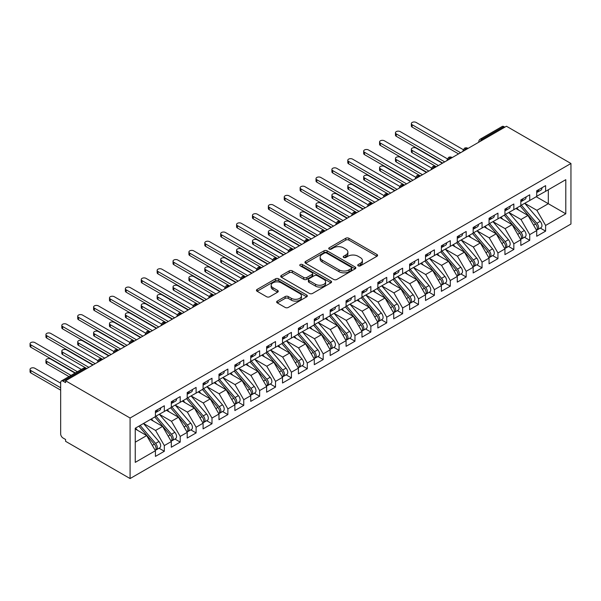 <?xml version="1.0" encoding="UTF-8"?>
<svg xmlns="http://www.w3.org/2000/svg" width="601" height="601" viewBox="0 0 601 601"><rect width="100%" height="100%" fill="white"/><g stroke="black" fill="none" stroke-linecap="round" stroke-linejoin="round"><path stroke-width="0.9" d="M358.188 265.83A1.54 0.894 0 0 0 360.375 265.83L376.94 256.266A2.209 1.27 0 0 0 377.586 255.365A2.209 1.27 0 0 0 376.94 254.463L348.873 238.259A2.209 1.27 0 0 0 345.755 238.259L329.183 247.822A1.54 0.894 0 0 0 328.732 248.453A1.54 0.894 0 0 0 329.183 249.084A1.54 0.894 0 0 0 331.369 249.084L333.51 247.845A7.054 4.072 0 0 1 343.494 247.845L345.83 249.197A7.054 4.072 0 0 1 347.896 252.082A7.054 4.072 0 0 1 345.83 254.959L343.689 256.199A1.54 0.894 0 0 0 343.231 256.83A1.54 0.894 0 0 0 343.689 257.461A1.54 0.894 0 0 0 345.868 257.461L348.017 256.221A7.054 4.072 0 0 1 357.993 256.221L360.33 257.574A7.054 4.072 0 0 1 362.403 260.451A7.054 4.072 0 0 1 360.33 263.336L358.188 264.575A1.54 0.894 0 0 0 357.738 265.199A1.54 0.894 0 0 0 358.188 265.83L358.188 264.575M277.294 301.101A2.209 1.27 0 0 0 276.648 302.002A2.209 1.27 0 0 0 277.294 302.904L285.167 307.449A2.209 1.27 0 0 0 288.285 307.449L306.69 296.826A2.209 1.27 0 0 0 307.336 295.925A2.209 1.27 0 0 0 306.69 295.023L278.616 278.819A2.209 1.27 0 0 0 275.498 278.819L257.1 289.442A2.209 1.27 0 0 0 256.454 290.343A2.209 1.27 0 0 0 257.1 291.245L266.611 296.736A2.209 1.27 0 0 0 269.729 296.736L277.609 292.191A2.209 1.27 0 0 0 278.255 291.29A2.209 1.27 0 0 0 277.609 290.388L272.892 287.661A5.897 3.403 0 0 1 271.164 285.257A5.897 3.403 0 0 1 274.8 282.109A5.897 3.403 0 0 1 281.23 282.846L299.711 293.513A5.897 3.403 0 0 1 301.439 295.925A5.897 3.403 0 0 1 297.795 299.073A5.897 3.403 0 0 1 291.365 298.336L288.285 296.556A2.209 1.27 0 0 0 285.167 296.556L277.294 301.101L277.294 302.904M506.448 126.248L570.95 163.487L130.086 418.018L65.584 380.779L506.448 126.248M333.668 279.45A2.209 1.27 0 0 0 336.785 279.45L355.183 268.827A2.209 1.27 0 0 0 355.83 267.926A2.209 1.27 0 0 0 355.183 267.024L327.117 250.82A2.209 1.27 0 0 0 323.999 250.82L305.601 261.443A2.209 1.27 0 0 0 304.955 262.344A2.209 1.27 0 0 0 305.601 263.246L333.668 279.45M300.838 266.168A1.54 0.894 0 0 1 302.401 266.386L302.401 264.553L330.941 281.028A2.209 1.27 0 0 1 331.587 281.922A2.209 1.27 0 0 1 330.941 282.823L312.535 293.446A2.209 1.27 0 0 1 309.417 293.446L281.351 277.241L281.351 275.446A2.209 1.27 0 0 0 280.705 276.34A2.209 1.27 0 0 0 281.351 277.241M281.351 275.446L289.224 270.893A2.209 1.27 0 0 1 292.341 270.893L303.723 277.467A2.209 1.27 0 0 0 306.848 277.467L312.069 274.454A2.209 1.27 0 0 0 312.715 273.553A2.209 1.27 0 0 0 312.069 272.651L300.215 265.807A1.54 0.894 0 0 1 299.764 265.176A1.54 0.894 0 0 1 300.718 264.357A1.54 0.894 0 0 1 302.401 264.553M65.584 380.779L65.584 382.612L63.045 381.147A3.373 1.946 -120 0 0 61.362 380.981A3.373 1.946 -120 0 0 60.663 382.521L60.663 433.884A3.373 1.946 -120 0 0 63.045 438.016L65.584 439.481L65.584 441.314L130.086 478.554L130.086 418.018M130.086 478.554L570.95 224.03L570.95 163.487M536.235 196.737L565.789 213.798L565.789 179.676L545.61 191.328L545.61 185.641L536.716 190.78L536.716 196.467L529.721 200.501L529.721 194.814L520.827 199.945L520.827 205.632L513.84 209.674L513.84 203.987L504.938 209.118L504.938 214.805L497.951 218.847L497.951 213.16L489.056 218.291L489.056 223.978L482.062 228.019L482.062 222.332L473.167 227.463L473.167 233.15L466.173 237.185L466.173 231.498L457.278 236.636L457.278 242.323L450.292 246.357L450.292 240.67L441.389 245.809L441.389 251.496L434.403 255.53L434.403 249.843L425.508 254.982L425.508 260.669L418.514 264.703L418.514 259.016L409.619 264.155L409.619 269.841L402.625 273.876L402.625 268.189L393.73 273.327L393.73 279.014L386.743 283.048L386.743 277.361L377.841 282.5L377.841 288.187L370.855 292.221L370.855 286.534L361.96 291.673L361.96 297.36L354.966 301.394L354.966 295.707L346.071 300.846L346.071 306.533L339.077 310.567L339.077 304.88L330.182 310.018L330.182 315.705L323.195 319.74L323.195 314.053L314.293 319.191L314.293 324.878L307.306 328.912L307.306 323.225L298.412 328.364L298.412 334.051L291.417 338.085L291.417 332.398L282.523 337.529L282.523 343.216L275.528 347.258L275.528 341.571L266.634 346.702L266.634 352.389L259.647 356.431L259.647 350.744L250.745 355.875L250.745 361.562L243.758 365.603L243.758 359.916L234.863 365.047L234.863 370.734L227.869 374.769L227.869 369.082L218.974 374.22L218.974 379.907L211.988 383.941L211.988 378.254L203.085 383.393L203.085 389.08L196.099 393.114L196.099 387.427L187.204 392.566L187.204 398.253L180.21 402.287L180.21 396.6L171.315 401.738L171.315 407.425L164.321 411.46L164.321 405.773L155.426 410.911L155.426 416.598L135.248 428.243L135.248 462.364L155.426 450.72L146.689 435.582L135.248 428.979M565.789 213.798L545.61 225.45L536.873 210.312L524.801 203.341M540.329 228.087L545.61 231.137L545.61 225.45M545.61 231.137L536.716 236.268L536.716 230.581L529.721 234.623L520.984 219.485L508.912 212.514L524.335 230.529L520.999 232.452A4.492 2.592 60 0 1 522.735 236.726A4.492 2.592 60 0 1 521.803 238.785A4.492 2.592 60 0 1 521.075 238.988M524.44 237.26L529.721 240.31L529.721 234.623M529.721 240.31L520.827 245.441L520.827 239.754L513.84 243.796L505.095 228.658L493.023 221.686L508.446 239.701L505.11 241.625A4.492 2.592 60 0 1 506.846 245.899A4.492 2.592 60 0 1 505.914 247.958A4.492 2.592 60 0 1 505.186 248.16M508.559 246.433L513.84 249.483L513.84 243.796M513.84 249.483L504.938 254.614L504.938 248.927L497.951 252.968L489.214 237.831L477.134 230.859L492.557 248.874L489.222 250.797A4.492 2.592 60 0 1 490.957 255.072A4.492 2.592 60 0 1 490.025 257.13A4.492 2.592 60 0 1 489.304 257.333M492.67 255.605L497.951 258.655L497.951 252.968M497.951 258.655L489.056 263.786L489.056 258.099L482.062 262.134L473.325 247.003L461.252 240.032M476.781 264.778L482.062 267.821L482.062 262.134M482.062 267.821L473.167 272.959L473.167 267.272L466.173 271.306L457.436 256.176L445.364 249.205M460.892 273.951L466.173 276.993L466.173 271.306M466.173 276.993L457.278 282.132L457.278 276.445L450.292 280.479L441.547 265.349L429.475 258.377M445.01 283.124L450.292 286.166L450.292 280.479M450.292 286.166L441.389 291.305L441.389 285.618L434.403 289.652L425.666 274.522L413.586 267.55M429.122 292.289L434.403 295.339L434.403 289.652M434.403 295.339L425.508 300.477L425.508 294.79L418.514 298.825L409.777 283.695L397.704 276.723M413.233 301.462L418.514 304.512L418.514 298.825M418.514 304.512L409.619 309.65L409.619 303.963L402.625 307.997L393.888 292.867L381.815 285.896M397.344 310.634L402.625 313.684L402.625 307.997M402.625 313.684L393.73 318.823L393.73 313.136L386.743 317.17L378.006 302.04L365.926 295.068M381.462 319.807L386.743 322.857L386.743 317.17M386.743 322.857L377.841 327.996L377.841 322.309L370.855 326.343L362.118 311.205L350.045 304.241M365.573 328.98L370.855 332.03L370.855 326.343M370.855 332.03L361.96 337.169L361.96 331.482L354.966 335.516L346.229 320.378L334.156 313.406M349.684 338.153L354.966 341.203L354.966 335.516M354.966 341.203L346.071 346.341L346.071 340.654L339.077 344.689L330.34 329.551L318.267 322.579M333.803 347.325L339.077 350.375L339.077 344.689M339.077 350.375L330.182 355.514L330.182 349.827L323.195 353.861L314.458 338.724L302.378 331.752L317.801 349.767L314.466 351.698A4.492 2.592 60 0 1 316.201 355.965A4.492 2.592 60 0 1 315.27 358.023A4.492 2.592 60 0 1 314.548 358.234M317.914 356.498L323.195 359.548L323.195 353.861M323.195 359.548L314.293 364.687L314.293 359L307.306 363.034L298.569 347.896L286.497 340.925M302.025 365.671L307.306 368.721L307.306 363.034M307.306 368.721L298.412 373.852L298.412 368.165L291.417 372.207L282.68 357.069L270.608 350.098M286.136 374.844L291.417 377.894L291.417 372.207M291.417 377.894L282.523 383.025L282.523 377.338L275.528 381.38L266.791 366.242L254.719 359.27L270.142 377.285L266.806 379.208A4.492 2.592 60 0 1 268.542 383.483A4.492 2.592 60 0 1 267.61 385.542A4.492 2.592 60 0 1 266.882 385.744M270.255 384.016L275.528 387.067L275.528 381.38M275.528 387.067L266.634 392.198L266.634 386.511L259.647 390.552L250.91 375.415L238.83 368.443L254.253 386.458L250.917 388.381A4.492 2.592 60 0 1 252.653 392.656A4.492 2.592 60 0 1 251.721 394.714A4.492 2.592 60 0 1 251 394.917M254.366 393.189L259.647 396.239L259.647 390.552M259.647 396.239L250.745 401.37L250.745 395.683L243.758 399.718L235.021 384.587L222.948 377.616L238.372 395.631L235.036 397.554A4.492 2.592 60 0 1 236.764 401.829A4.492 2.592 60 0 1 235.84 403.887A4.492 2.592 60 0 1 235.111 404.09M238.477 402.362L243.758 405.405L243.758 399.718M243.758 405.405L234.863 410.543L234.863 404.856L227.869 408.89L219.132 393.76L207.06 386.789L222.483 404.804L219.147 406.727A4.492 2.592 60 0 1 220.883 411.001A4.492 2.592 60 0 1 219.951 413.052A4.492 2.592 60 0 1 219.222 413.263M222.588 411.535L227.869 414.577L227.869 408.89M227.869 414.577L218.974 419.716L218.974 414.029L211.988 418.063L203.243 402.933L191.171 395.961M206.706 420.708L211.988 423.75L211.988 418.063M211.988 423.75L203.085 428.889L203.085 423.202L196.099 427.236L187.362 412.106L175.282 405.134L190.705 423.149L187.369 425.072A4.492 2.592 60 0 1 189.105 429.347A4.492 2.592 60 0 1 188.173 431.398A4.492 2.592 60 0 1 187.452 431.608M190.817 429.873L196.099 432.923L196.099 427.236M196.099 432.923L187.204 438.061L187.204 432.374L180.21 436.409L171.473 421.278L159.4 414.307M174.929 439.046L180.21 442.096L180.21 436.409M180.21 442.096L171.315 447.234L171.315 441.547L164.321 445.581L155.584 430.451L143.511 423.48M159.04 448.218L164.321 451.268L164.321 445.581M164.321 451.268L155.426 456.407L155.426 450.72M155.426 416.418L164.321 411.46M135.248 442.186L146.689 435.582M171.315 407.245L180.21 402.287M155.584 430.451L162.578 426.409L150.498 419.438M171.315 441.547L162.578 426.409M187.204 398.072L196.099 393.114M171.473 421.278L178.459 417.237L166.387 410.265M187.204 432.374L178.459 417.237M203.085 388.9L211.988 383.941M187.362 412.106L194.348 408.064L182.276 401.1M203.085 423.202L194.348 408.064M218.974 379.727L227.869 374.769M203.243 402.933L210.237 398.899L198.165 391.927M218.974 414.029L210.237 398.899M234.863 370.554L243.758 365.603M219.132 393.76L226.126 389.726L214.046 382.754M234.863 404.856L226.126 389.726M250.745 361.381L259.647 356.431M235.021 384.587L242.008 380.553L229.935 373.582M250.745 395.683L242.008 380.553M266.634 352.209L275.528 347.258M250.91 375.415L257.897 371.38L245.824 364.409M266.634 386.511L257.897 371.38M282.523 343.036L291.417 338.085M266.791 366.242L273.786 362.208L261.713 355.236M282.523 377.338L273.786 362.208M298.412 333.863L307.306 328.912M282.68 357.069L289.674 353.035L277.594 346.063M298.412 368.165L289.674 353.035M314.293 324.69L323.195 319.74M298.569 347.896L305.556 343.862L293.483 336.891M314.293 359L305.556 343.862M330.182 315.517L339.077 310.567M314.458 338.724L321.445 334.689L309.372 327.718M330.182 349.827L321.445 334.689M346.071 306.345L354.966 301.394M330.34 329.551L337.334 325.517L325.261 318.545M346.071 340.654L337.334 325.517M361.96 297.172L370.855 292.221M346.229 320.378L353.223 316.344L341.143 309.372M361.96 331.482L353.223 316.344M377.841 287.999L386.743 283.048M362.118 311.205L369.104 307.171L357.032 300.2M377.841 322.309L369.104 307.171M393.73 278.834L402.625 273.876M378.006 302.04L384.993 297.998L372.92 291.027M393.73 313.136L384.993 297.998M409.619 269.661L418.514 264.703M393.888 292.867L400.882 288.826L388.802 281.854M409.619 303.963L400.882 288.826M425.508 260.488L434.403 255.53M409.777 283.695L416.763 279.653L404.691 272.681M425.508 294.79L416.763 279.653M441.389 251.316L450.292 246.357M425.666 274.522L432.652 270.48L420.58 263.516M441.389 285.618L432.652 270.48M457.278 242.143L466.173 237.185M441.547 265.349L448.541 261.315L436.469 254.343M457.278 276.445L448.541 261.315M473.167 232.97L482.062 228.019M457.436 256.176L464.43 252.142L452.35 245.17M473.167 267.272L464.43 252.142M489.056 223.797L497.951 218.847M473.325 247.003L480.312 242.969L468.239 235.998M489.056 258.099L480.312 242.969M504.938 214.625L513.84 209.674M489.214 237.831L496.201 233.797L484.128 226.825M504.938 248.927L496.201 233.797M520.827 205.452L529.721 200.501M505.095 228.658L512.09 224.624L500.017 217.652M520.827 239.754L512.09 224.624M504.863 127.164L503.908 126.616L482.1 139.207L483.054 139.755M480.199 141.408A3.373 1.946 120 0 1 482.1 139.207A3.373 1.946 60 0 0 480.417 139.041L502.226 126.45A3.373 1.946 60 0 1 503.908 126.616M536.716 196.279L545.61 191.328M536.873 210.312L548.307 203.709L548.307 189.766L565.789 179.676M520.984 219.485L527.978 215.451L515.898 208.479M536.716 230.581L527.978 215.451M467.09 148.973L466.136 148.424A3.373 1.946 -120 0 0 464.453 148.259A3.373 1.946 -120 0 0 464.408 148.282L462.845 151.129A3.373 1.946 0 0 0 462.875 151.407M451.201 158.146L450.247 157.597A3.373 1.946 -120 0 0 448.564 157.432A3.373 1.946 -120 0 0 448.526 157.454L446.956 160.302A3.373 1.946 0 0 0 446.994 160.58M435.312 167.318L434.365 166.77A3.373 1.946 -120 0 0 432.675 166.605A3.373 1.946 -120 0 0 432.637 166.627L431.067 169.474A3.373 1.946 0 0 0 431.105 169.752M419.43 176.491L418.476 175.943A3.373 1.946 -120 0 0 416.793 175.77A3.373 1.946 -120 0 0 416.748 175.8L415.186 178.647A3.373 1.946 0 0 0 415.216 178.925M403.541 185.664L402.587 185.116A3.373 1.946 -120 0 0 400.905 184.943A3.373 1.946 -120 0 0 400.867 184.973L399.297 187.82A3.373 1.946 0 0 0 399.327 188.09M387.653 194.837L386.698 194.288A3.373 1.946 -120 0 0 385.016 194.115A3.373 1.946 -120 0 0 384.978 194.138L383.408 196.993A3.373 1.946 0 0 0 383.446 197.263M371.764 204.009L370.817 203.454A3.373 1.946 -120 0 0 369.127 203.288A3.373 1.946 -120 0 0 369.089 203.311L367.519 206.166A3.373 1.946 0 0 0 367.557 206.436M355.882 213.182L354.928 212.626A3.373 1.946 -120 0 0 353.245 212.461A3.373 1.946 -120 0 0 353.2 212.484L351.638 215.331A3.373 1.946 0 0 0 351.668 215.609M339.993 222.355L339.039 221.799A3.373 1.946 -120 0 0 337.356 221.634A3.373 1.946 -120 0 0 337.319 221.656L335.749 224.504A3.373 1.946 0 0 0 335.779 224.782M324.104 231.528L323.15 230.972A3.373 1.946 -120 0 0 321.467 230.807A3.373 1.946 -120 0 0 321.43 230.829L319.86 233.676A3.373 1.946 0 0 0 319.897 233.954M308.223 240.693L307.269 240.145A3.373 1.946 -120 0 0 305.578 239.979A3.373 1.946 -120 0 0 305.541 240.002L303.971 242.849A3.373 1.946 0 0 0 304.008 243.127M292.334 249.866L291.38 249.317A3.373 1.946 -120 0 0 289.697 249.152A3.373 1.946 -120 0 0 289.652 249.175L288.089 252.022A3.373 1.946 0 0 0 288.119 252.3L288.089 252.022M276.445 259.039L275.491 258.49A3.373 1.946 -120 0 0 273.808 258.325A3.373 1.946 -120 0 0 273.771 258.347L272.2 261.195A3.373 1.946 0 0 0 272.238 261.473M260.556 268.211L259.602 267.663A3.373 1.946 -120 0 0 257.919 267.498A3.373 1.946 -120 0 0 257.882 267.52L256.311 270.367A3.373 1.946 0 0 0 256.349 270.645M244.675 277.384L243.721 276.836A3.373 1.946 -120 0 0 242.03 276.67A3.373 1.946 -120 0 0 241.993 276.693L240.423 279.54A3.373 1.946 0 0 0 240.46 279.818M228.786 286.557L227.832 286.008A3.373 1.946 -120 0 0 226.149 285.843A3.373 1.946 -120 0 0 226.104 285.866L224.541 288.713A3.373 1.946 0 0 0 224.571 288.991M212.897 295.73L211.943 295.181A3.373 1.946 -120 0 0 210.26 295.016A3.373 1.946 -120 0 0 210.222 295.038L208.652 297.886A3.373 1.946 0 0 0 208.69 298.164M197.008 304.902L196.054 304.354A3.373 1.946 -120 0 0 194.371 304.189A3.373 1.946 -120 0 0 194.333 304.211L192.763 307.058A3.373 1.946 0 0 0 192.801 307.336M181.126 314.075L180.172 313.527A3.373 1.946 -120 0 0 178.482 313.354A3.373 1.946 -120 0 0 178.444 313.384L176.882 316.231A3.373 1.946 0 0 0 176.912 316.509M165.237 323.248L164.283 322.699A3.373 1.946 -120 0 0 162.601 322.527A3.373 1.946 -120 0 0 162.555 322.557L160.993 325.404A3.373 1.946 0 0 0 161.023 325.674M149.349 332.421L148.394 331.872A3.373 1.946 -120 0 0 146.712 331.699A3.373 1.946 -120 0 0 146.674 331.722L145.104 334.577A3.373 1.946 0 0 0 145.141 334.847M133.46 341.593L132.513 341.037A3.373 1.946 -120 0 0 130.823 340.872A3.373 1.946 -120 0 0 130.785 340.895L129.215 343.749A3.373 1.946 0 0 0 129.253 344.02M117.578 350.766L116.624 350.21A3.373 1.946 -120 0 0 114.934 350.045A3.373 1.946 -120 0 0 114.896 350.067L113.334 352.915A3.373 1.946 0 0 0 113.364 353.193M101.689 359.939L100.735 359.383A3.373 1.946 -120 0 0 99.052 359.218A3.373 1.946 -120 0 0 99.015 359.24L97.445 362.087A3.373 1.946 0 0 0 97.475 362.365M358.805 266.048L360.33 265.169A7.054 4.072 0 0 0 362.403 262.284L362.403 260.451M347.896 252.082L347.896 253.915A7.054 4.072 0 0 1 345.83 256.792L344.305 257.679M376.91 256.281L348.873 240.092A2.209 1.27 0 0 0 345.755 240.092L329.799 249.302M355.161 268.842L327.117 252.653A2.209 1.27 0 0 0 323.999 252.653L305.624 263.261M351.292 268.557A1.54 0.894 0 0 0 351.743 267.926A1.54 0.894 0 0 0 351.292 267.295L326.651 253.074A1.54 0.894 0 0 0 324.465 253.074L322.204 254.373A7.054 4.072 0 0 0 320.138 257.258A7.054 4.072 0 0 0 322.204 260.135L339.047 269.864A7.054 4.072 0 0 0 349.031 269.864L351.292 268.557L351.292 270.39A1.54 0.894 0 0 0 351.743 269.759L351.743 267.926M320.138 257.258L320.138 259.091A7.054 4.072 0 0 0 322.204 261.968L322.204 260.135M351.292 270.39L349.031 271.697A7.054 4.072 0 0 1 339.047 271.697L322.204 261.968M281.381 277.264L289.224 272.734L289.224 270.893M312.715 273.553L312.715 275.386A2.209 1.27 0 0 1 312.069 276.287L306.848 279.3A2.209 1.27 0 0 1 303.723 279.3L292.341 272.734A2.209 1.27 0 0 0 289.224 272.734M302.401 266.386L330.911 282.846M315.54 284.288A5.897 3.403 0 0 0 321.971 285.024A5.897 3.403 0 0 0 325.607 281.877A5.897 3.403 0 0 0 323.879 279.473L317.373 275.716A2.209 1.27 0 0 0 314.255 275.716L309.027 278.729A2.209 1.27 0 0 0 308.381 279.63A2.209 1.27 0 0 0 309.027 280.532L315.54 284.288L315.54 286.121A5.897 3.403 0 0 0 321.971 286.865A5.897 3.403 0 0 0 325.607 283.717L325.607 281.877M308.381 279.63L308.381 281.463A2.209 1.27 0 0 0 309.027 282.365L309.027 280.532M315.54 286.121L309.027 282.365M301.439 295.925L301.439 297.758A5.897 3.403 0 0 1 297.795 300.906A5.897 3.403 0 0 1 291.365 300.169L288.285 298.389A2.209 1.27 0 0 0 285.167 298.389L277.324 302.919M271.164 285.257L271.164 287.09A5.897 3.403 0 0 0 272.892 289.502L272.892 287.661M277.579 292.206L272.892 289.502M306.66 296.841L278.616 280.652A2.209 1.27 0 0 0 275.498 280.652L257.13 291.26L257.1 289.442M521.443 205.279L536.888 223.287A4.492 2.592 60 0 1 538.624 227.554A4.492 2.592 60 0 1 537.692 229.612L541.028 227.681A4.492 2.592 -120 0 0 541.959 225.63A4.492 2.592 -120 0 0 540.224 221.356L524.778 203.356M537.692 229.612A4.492 2.592 60 0 1 536.963 229.822M520.173 206.015L535.611 224.015A4.492 2.592 60 0 1 537.347 228.29A4.492 2.592 60 0 1 536.535 230.273M412.158 150.415L412.158 152.804A2.81 1.623 180 0 1 411.339 151.655L411.339 149.273A2.81 1.623 0 0 0 412.158 150.415L438.369 165.553M442.344 163.262L416.132 148.124A2.81 1.623 0 0 0 413.067 147.771A2.81 1.623 0 0 0 411.339 149.273M518.663 210.072L516.837 207.938M412.158 152.804L436.311 166.747M536.716 192.523A4.492 2.592 -120 0 0 537.347 190.69A4.492 2.592 -120 0 0 537.339 190.412M536.963 192.222A4.492 2.592 -120 0 0 537.692 192.012A4.492 2.592 -120 0 0 538.624 189.954A4.492 2.592 -120 0 0 538.609 189.683M541.944 187.752A4.492 2.592 60 0 1 541.959 188.03A4.492 2.592 60 0 1 541.028 190.089L537.692 192.012M463.198 149.619L416.132 122.446A2.81 1.623 -0 0 0 413.067 122.093A2.81 1.623 -0 0 0 411.339 123.588A2.81 1.623 -0 0 0 412.158 124.738L412.158 127.119A2.81 1.623 180 0 1 411.339 125.977L411.339 123.588M458.548 153.901L412.158 127.119M460.614 152.714L412.158 124.738M521.803 238.785L525.139 236.854A4.492 2.592 -120 0 0 526.07 234.803A4.492 2.592 -120 0 0 524.335 230.529M504.284 215.188L519.73 233.188A4.492 2.592 60 0 1 521.465 237.463A4.492 2.592 60 0 1 520.646 239.446M396.269 159.588L396.269 161.977A2.81 1.623 180 0 1 395.45 160.828L395.45 158.446A2.81 1.623 0 0 0 396.269 159.588L422.488 174.726M426.455 172.434L400.243 157.297A2.81 1.623 0 0 0 397.186 156.944A2.81 1.623 0 0 0 395.45 158.446M502.782 219.245L500.949 217.111M396.269 161.977L420.422 175.92M505.554 214.452L520.999 232.452M505.914 247.958L509.25 246.027A4.492 2.592 -120 0 0 510.181 243.968A4.492 2.592 -120 0 0 508.446 239.701M488.395 224.361L503.841 242.361A4.492 2.592 60 0 1 505.576 246.635A4.492 2.592 60 0 1 504.757 248.619M380.388 168.761L380.388 171.15A2.81 1.623 180 0 1 379.562 170L379.562 167.619A2.81 1.623 0 0 0 380.388 168.761L406.599 183.898M410.573 181.607L384.355 166.469A2.81 1.623 0 0 0 381.297 166.116A2.81 1.623 0 0 0 379.562 167.619M486.893 228.418L485.06 226.284M380.388 171.15L404.533 185.093M489.665 223.625L505.11 241.625M490.025 257.13L493.368 255.2A4.492 2.592 -120 0 0 494.292 253.141A4.492 2.592 -120 0 0 492.557 248.874M472.506 233.534L487.952 251.534A4.492 2.592 60 0 1 489.687 255.801A4.492 2.592 60 0 1 488.868 257.791M364.499 177.934L364.499 180.323A2.81 1.623 180 0 1 363.673 179.173L363.673 176.792A2.81 1.623 0 0 0 364.499 177.934L390.71 193.071M394.684 190.78L368.473 175.642A2.81 1.623 0 0 0 365.408 175.289A2.81 1.623 0 0 0 363.673 176.792M471.004 237.59L469.171 235.457M364.499 180.323L388.389 194.115A3.373 1.946 120 0 0 386.698 194.288A3.373 1.946 120 0 0 384.873 196.444M473.783 232.797L489.222 250.797M457.894 241.97L473.34 259.97A4.492 2.592 60 0 1 475.075 264.245A4.492 2.592 60 0 1 474.144 266.303L477.479 264.372A4.492 2.592 -120 0 0 478.411 262.314A4.492 2.592 -120 0 0 476.676 258.047L461.23 240.047M474.144 266.303A4.492 2.592 60 0 1 473.415 266.506M456.625 242.706L472.063 260.706A4.492 2.592 60 0 1 473.798 264.973A4.492 2.592 60 0 1 472.987 266.964M348.61 187.106L348.61 189.495A2.81 1.623 180 0 1 347.791 188.346L347.791 185.964A2.81 1.623 0 0 0 348.61 187.106L374.821 202.244M378.795 199.945L352.584 184.815A2.81 1.623 0 0 0 349.527 184.462A2.81 1.623 0 0 0 347.791 185.964M455.115 246.763L453.289 244.63M348.61 189.495L372.5 203.288A3.373 1.946 120 0 0 370.817 203.454A3.373 1.946 120 0 0 368.984 205.61M520.827 201.696A4.492 2.592 -120 0 0 521.465 199.863A4.492 2.592 -120 0 0 521.45 199.585M521.075 201.395A4.492 2.592 -120 0 0 521.803 201.185A4.492 2.592 -120 0 0 522.735 199.126A4.492 2.592 -120 0 0 522.727 198.856M526.063 196.925A4.492 2.592 60 0 1 526.07 197.203A4.492 2.592 60 0 1 525.139 199.262L521.803 201.185M447.317 158.792L400.243 131.619A2.81 1.623 -0 0 0 397.186 131.266A2.81 1.623 -0 0 0 395.45 132.761A2.81 1.623 -0 0 0 396.269 133.91L396.269 136.292A2.81 1.623 180 0 1 395.45 135.15L395.45 132.761M442.659 163.074L396.269 136.292M444.725 161.887L396.269 133.91M504.938 210.868A4.492 2.592 -120 0 0 505.576 209.035A4.492 2.592 -120 0 0 505.569 208.757M505.186 210.568A4.492 2.592 -120 0 0 505.914 210.358A4.492 2.592 -120 0 0 506.846 208.299A4.492 2.592 -120 0 0 506.838 208.029M510.174 206.098A4.492 2.592 60 0 1 510.181 206.376A4.492 2.592 60 0 1 509.25 208.427L505.914 210.358M431.428 167.964L384.355 140.784A2.81 1.623 -0 0 0 381.297 140.439A2.81 1.623 -0 0 0 379.562 141.934A2.81 1.623 -0 0 0 380.388 143.083L380.388 145.465A2.81 1.623 180 0 1 379.562 144.323L379.562 141.934M426.778 172.247L380.388 145.465M428.844 171.06L380.388 143.083M489.056 220.041A4.492 2.592 -120 0 0 489.687 218.208A4.492 2.592 -120 0 0 489.68 217.93M489.304 219.733A4.492 2.592 -120 0 0 490.025 219.53A4.492 2.592 -120 0 0 490.957 217.472A4.492 2.592 -120 0 0 490.949 217.194M494.285 215.271A4.492 2.592 60 0 1 494.292 215.549A4.492 2.592 60 0 1 493.368 217.6L490.025 219.53M415.539 177.137L368.473 149.957A2.81 1.623 -0 0 0 365.408 149.611A2.81 1.623 -0 0 0 363.673 151.106A2.81 1.623 -0 0 0 364.499 152.256L364.499 154.637A2.81 1.623 180 0 1 363.673 153.488L363.673 151.106M410.889 181.419L364.499 154.637M412.955 180.225L364.499 152.256M473.167 229.214A4.492 2.592 -120 0 0 473.798 227.381A4.492 2.592 -120 0 0 473.791 227.103M473.415 228.906A4.492 2.592 -120 0 0 474.144 228.703A4.492 2.592 -120 0 0 475.075 226.645A4.492 2.592 -120 0 0 475.06 226.367M478.404 224.443A4.492 2.592 60 0 1 478.411 224.721A4.492 2.592 60 0 1 477.479 226.772L474.144 228.703M399.65 186.31L352.584 159.13A2.81 1.623 -0 0 0 349.527 158.784A2.81 1.623 -0 0 0 347.791 160.279A2.81 1.623 -0 0 0 348.61 161.429L348.61 163.81A2.81 1.623 180 0 1 347.791 162.661L347.791 160.279M395 190.592L348.61 163.81M397.066 189.398L348.61 161.429M442.005 251.143L457.451 269.143A4.492 2.592 60 0 1 459.187 273.417A4.492 2.592 60 0 1 458.255 275.476L461.591 273.545A4.492 2.592 -120 0 0 462.522 271.487A4.492 2.592 -120 0 0 460.787 267.22L445.341 249.212M458.255 275.476A4.492 2.592 60 0 1 457.526 275.679M440.736 251.879L456.182 269.879A4.492 2.592 60 0 1 457.917 274.146A4.492 2.592 60 0 1 457.098 276.129M332.729 196.279L332.729 198.668A2.81 1.623 180 0 1 331.902 197.519L331.902 195.137A2.81 1.623 0 0 0 332.729 196.279L358.94 211.417M362.906 209.118L336.695 193.988A2.81 1.623 0 0 0 333.638 193.635A2.81 1.623 0 0 0 331.902 195.137M439.233 255.936L437.4 253.802M332.729 198.668L356.611 212.461A3.373 1.946 120 0 0 354.928 212.626A3.373 1.946 120 0 0 353.103 214.782M457.278 238.387A4.492 2.592 -120 0 0 457.917 236.554A4.492 2.592 -120 0 0 457.909 236.276M457.526 238.079A4.492 2.592 -120 0 0 458.255 237.876A4.492 2.592 -120 0 0 459.187 235.817A4.492 2.592 -120 0 0 459.179 235.539M462.515 233.616A4.492 2.592 60 0 1 462.522 233.887A4.492 2.592 60 0 1 461.591 235.945L458.255 237.876M383.769 195.483L336.695 168.303A2.81 1.623 -0 0 0 333.638 167.949A2.81 1.623 -0 0 0 331.902 169.452A2.81 1.623 -0 0 0 332.729 170.594L332.729 172.983A2.81 1.623 180 0 1 331.902 171.833L331.902 169.452M379.118 199.765L332.729 172.983M381.177 198.57L332.729 170.594M426.117 260.316L441.562 278.316A4.492 2.592 60 0 1 443.298 282.59A4.492 2.592 60 0 1 442.366 284.641L445.702 282.718A4.492 2.592 -120 0 0 446.633 280.659A4.492 2.592 -120 0 0 444.898 276.392L429.46 258.385M442.366 284.641A4.492 2.592 60 0 1 441.637 284.851M424.847 261.044L440.293 279.052A4.492 2.592 60 0 1 442.028 283.319A4.492 2.592 60 0 1 441.209 285.302M316.84 205.452L316.84 207.841A2.81 1.623 180 0 1 316.013 206.691L316.013 204.302A2.81 1.623 0 0 0 316.84 205.452L343.051 220.59M347.025 218.291L320.806 203.161A2.81 1.623 0 0 0 317.749 202.807A2.81 1.623 0 0 0 316.013 204.302M423.344 265.109L421.511 262.975M316.84 207.841L340.722 221.634A3.373 1.946 120 0 0 339.039 221.799A3.373 1.946 120 0 0 337.214 223.955M410.235 269.488L425.673 287.488A4.492 2.592 60 0 1 427.409 291.763A4.492 2.592 60 0 1 426.477 293.814L429.82 291.891A4.492 2.592 -120 0 0 430.744 289.832A4.492 2.592 -120 0 0 429.016 285.565L413.571 267.558M426.477 293.814A4.492 2.592 60 0 1 425.756 294.024M408.965 270.217L424.404 288.225A4.492 2.592 60 0 1 426.139 292.492A4.492 2.592 60 0 1 425.328 294.475M300.951 214.625L300.951 217.006A2.81 1.623 180 0 1 300.132 215.864L300.132 213.475A2.81 1.623 0 0 0 300.951 214.625L327.162 229.762M331.136 227.463L304.925 212.333A2.81 1.623 0 0 0 301.86 211.98A2.81 1.623 0 0 0 300.132 213.475M407.455 274.281L405.622 272.148M300.951 217.006L325.096 230.949M394.346 278.661L409.792 296.661A4.492 2.592 60 0 1 411.527 300.928A4.492 2.592 60 0 1 410.596 302.987L413.931 301.063A4.492 2.592 -120 0 0 414.863 299.005A4.492 2.592 -120 0 0 413.127 294.738L397.682 276.73M410.596 302.987A4.492 2.592 60 0 1 409.867 303.197M393.077 279.39L408.515 297.397A4.492 2.592 60 0 1 410.25 301.664A4.492 2.592 60 0 1 409.439 303.648M285.062 223.797L285.062 226.179A2.81 1.623 180 0 1 284.243 225.037L284.243 222.648A2.81 1.623 0 0 0 285.062 223.797L311.28 238.928M315.247 236.636L289.036 221.506A2.81 1.623 0 0 0 285.978 221.153A2.81 1.623 0 0 0 284.243 222.648M391.567 283.454L389.741 281.321M285.062 226.179L308.952 239.979A3.373 1.946 120 0 0 307.269 240.145A3.373 1.946 120 0 0 305.436 242.301M378.457 287.834L393.903 305.834A4.492 2.592 60 0 1 395.638 310.101A4.492 2.592 60 0 1 394.707 312.159L398.042 310.236A4.492 2.592 -120 0 0 398.974 308.178A4.492 2.592 -120 0 0 397.238 303.911L381.793 285.903M394.707 312.159A4.492 2.592 60 0 1 393.978 312.37M377.188 288.563L392.633 306.57A4.492 2.592 60 0 1 394.369 310.837A4.492 2.592 60 0 1 393.55 312.82M269.18 232.97L269.18 235.352A2.81 1.623 180 0 1 268.354 234.21L268.354 231.821A2.81 1.623 0 0 0 269.18 232.97L295.392 248.1M299.358 245.809L273.147 230.679A2.81 1.623 0 0 0 270.089 230.326A2.81 1.623 0 0 0 268.354 231.821M375.685 292.627L373.852 290.493M269.18 235.352L293.063 249.152A3.373 1.946 120 0 0 291.38 249.317A3.373 1.946 120 0 0 289.554 251.473M441.389 247.559A4.492 2.592 -120 0 0 442.028 245.719A4.492 2.592 -120 0 0 442.02 245.448M441.637 247.251A4.492 2.592 -120 0 0 442.366 247.049A4.492 2.592 -120 0 0 443.298 244.99A4.492 2.592 -120 0 0 443.29 244.712M446.626 242.789A4.492 2.592 60 0 1 446.633 243.059A4.492 2.592 60 0 1 445.702 245.118L442.366 247.049M367.88 204.656L320.806 177.475A2.81 1.623 -0 0 0 317.749 177.122A2.81 1.623 -0 0 0 316.013 178.625A2.81 1.623 -0 0 0 316.84 179.767L316.84 182.156A2.81 1.623 180 0 1 316.013 181.006L316.013 178.625M363.229 208.938L316.84 182.156M365.295 207.743L316.84 179.767M425.508 256.732A4.492 2.592 -120 0 0 426.139 254.892A4.492 2.592 -120 0 0 426.132 254.621M425.756 256.424A4.492 2.592 -120 0 0 426.477 256.221A4.492 2.592 -120 0 0 427.409 254.163A4.492 2.592 -120 0 0 427.401 253.885M430.737 251.962A4.492 2.592 60 0 1 430.744 252.232A4.492 2.592 60 0 1 429.82 254.291L426.477 256.221M351.991 213.821L304.925 186.648A2.81 1.623 -0 0 0 301.86 186.295A2.81 1.623 -0 0 0 300.132 187.797A2.81 1.623 -0 0 0 300.951 188.939L300.951 191.328A2.81 1.623 180 0 1 300.132 190.179L300.132 187.797M347.34 218.11L300.951 191.328M349.406 216.916L300.951 188.939M409.619 265.905A4.492 2.592 -120 0 0 410.25 264.064A4.492 2.592 -120 0 0 410.243 263.794M409.867 265.597A4.492 2.592 -120 0 0 410.596 265.387A4.492 2.592 -120 0 0 411.527 263.336A4.492 2.592 -120 0 0 411.512 263.058M414.855 261.135A4.492 2.592 60 0 1 414.863 261.405A4.492 2.592 60 0 1 413.931 263.463L410.596 265.387M336.102 222.994L289.036 195.821A2.81 1.623 -0 0 0 285.978 195.468A2.81 1.623 -0 0 0 284.243 196.97A2.81 1.623 -0 0 0 285.062 198.112L285.062 200.501A2.81 1.623 180 0 1 284.243 199.352L284.243 196.97M331.451 227.283L285.062 200.501M333.517 226.089L285.062 198.112M393.73 275.07A4.492 2.592 -120 0 0 394.369 273.237A4.492 2.592 -120 0 0 394.361 272.967M393.978 274.77A4.492 2.592 -120 0 0 394.707 274.559A4.492 2.592 -120 0 0 395.638 272.508A4.492 2.592 -120 0 0 395.631 272.23M398.966 270.307A4.492 2.592 60 0 1 398.974 270.578A4.492 2.592 60 0 1 398.042 272.636L394.707 274.559M320.22 232.166L273.147 204.994A2.81 1.623 -0 0 0 270.089 204.64A2.81 1.623 -0 0 0 268.354 206.143A2.81 1.623 -0 0 0 269.18 207.285L269.18 209.674A2.81 1.623 180 0 1 268.354 208.524L268.354 206.143M315.57 236.456L269.18 209.674M317.628 235.261L269.18 207.285M362.568 297.007L378.014 315.007A4.492 2.592 60 0 1 379.749 319.274A4.492 2.592 60 0 1 378.818 321.332L382.153 319.409A4.492 2.592 -120 0 0 383.085 317.351A4.492 2.592 -120 0 0 381.35 313.076L365.911 295.076M378.818 321.332A4.492 2.592 60 0 1 378.089 321.543M361.299 297.735L376.744 315.743A4.492 2.592 60 0 1 378.48 320.01A4.492 2.592 60 0 1 377.661 321.993M253.291 242.143L253.291 244.524A2.81 1.623 180 0 1 252.465 243.382L252.465 240.993A2.81 1.623 0 0 0 253.291 242.143L279.503 257.273M283.477 254.982L257.266 239.852A2.81 1.623 0 0 0 254.2 239.499A2.81 1.623 0 0 0 252.465 240.993M359.796 301.8L357.963 299.666M253.291 244.524L277.174 258.325A3.373 1.946 120 0 0 275.491 258.49A3.373 1.946 120 0 0 273.665 260.646M346.687 306.172L362.125 324.179A4.492 2.592 60 0 1 363.86 328.446A4.492 2.592 60 0 1 362.936 330.505L366.272 328.582A4.492 2.592 -120 0 0 367.196 326.523A4.492 2.592 -120 0 0 365.468 322.249L350.022 304.249M362.936 330.505A4.492 2.592 60 0 1 362.208 330.715M345.417 306.908L360.855 324.908A4.492 2.592 60 0 1 362.591 329.183A4.492 2.592 60 0 1 361.779 331.166M237.403 251.316L237.403 253.697A2.81 1.623 180 0 1 236.584 252.555L236.584 250.166A2.81 1.623 0 0 0 237.403 251.316L263.614 266.446M267.588 264.155L241.377 249.024A2.81 1.623 0 0 0 238.312 248.671A2.81 1.623 0 0 0 236.584 250.166M343.907 310.972L342.074 308.839M237.403 253.697L261.292 267.498A3.373 1.946 120 0 0 259.602 267.663A3.373 1.946 120 0 0 257.776 269.819M330.798 315.345L346.244 333.352A4.492 2.592 60 0 1 347.979 337.619A4.492 2.592 60 0 1 347.047 339.678L350.383 337.754A4.492 2.592 -120 0 0 351.315 335.696A4.492 2.592 -120 0 0 349.579 331.421L334.133 313.421M347.047 339.678A4.492 2.592 60 0 1 346.319 339.888M329.528 316.081L344.974 334.081A4.492 2.592 60 0 1 346.702 338.355A4.492 2.592 60 0 1 345.891 340.339M221.514 260.488L221.514 262.87A2.81 1.623 180 0 1 220.695 261.728L220.695 259.339A2.81 1.623 0 0 0 221.514 260.488L247.732 275.619M251.699 273.327L225.488 258.19A2.81 1.623 0 0 0 222.43 257.844A2.81 1.623 0 0 0 220.695 259.339M328.018 320.145L326.193 318.004M221.514 262.87L245.403 276.67A3.373 1.946 120 0 0 243.721 276.836A3.373 1.946 120 0 0 241.887 278.992M314.909 324.517L330.355 342.525A4.492 2.592 60 0 1 332.09 346.792A4.492 2.592 60 0 1 331.159 348.85L334.494 346.927A4.492 2.592 -120 0 0 335.426 344.869A4.492 2.592 -120 0 0 333.69 340.594L318.245 322.594M331.159 348.85A4.492 2.592 60 0 1 330.43 349.061M313.639 325.254L329.085 343.254A4.492 2.592 60 0 1 330.82 347.528A4.492 2.592 60 0 1 330.002 349.512M205.632 269.661L205.632 272.043A2.81 1.623 180 0 1 204.806 270.893L204.806 268.512A2.81 1.623 0 0 0 205.632 269.661L231.843 284.791M235.817 282.5L209.599 267.362A2.81 1.623 0 0 0 206.541 267.017A2.81 1.623 0 0 0 204.806 268.512M312.137 329.318L310.304 327.177M205.632 272.043L229.514 285.843A3.373 1.946 120 0 0 227.832 286.008A3.373 1.946 120 0 0 226.006 288.164M315.27 358.023L318.605 356.1A4.492 2.592 -120 0 0 319.537 354.042A4.492 2.592 -120 0 0 317.801 349.767M297.75 334.426L313.196 352.426A4.492 2.592 60 0 1 314.932 356.701A4.492 2.592 60 0 1 314.113 358.684M189.743 278.834L189.743 281.215A2.81 1.623 180 0 1 188.917 280.066L188.917 277.685A2.81 1.623 0 0 0 189.743 278.834L215.954 293.964M219.928 291.673L193.717 276.535A2.81 1.623 0 0 0 190.652 276.19A2.81 1.623 0 0 0 188.917 277.685M296.248 338.483L294.415 336.35M189.743 281.215L213.633 295.016A3.373 1.946 120 0 0 211.943 295.181A3.373 1.946 120 0 0 210.117 297.337M299.028 333.69L314.466 351.698M377.841 284.243A4.492 2.592 -120 0 0 378.48 282.41A4.492 2.592 -120 0 0 378.472 282.139M378.089 283.942A4.492 2.592 -120 0 0 378.818 283.732A4.492 2.592 -120 0 0 379.749 281.681A4.492 2.592 -120 0 0 379.742 281.403M383.077 279.48A4.492 2.592 60 0 1 383.085 279.75A4.492 2.592 60 0 1 382.153 281.809L378.818 283.732M304.331 241.339L257.266 214.166A2.81 1.623 -0 0 0 254.2 213.813A2.81 1.623 -0 0 0 252.465 215.316A2.81 1.623 -0 0 0 253.291 216.458L253.291 218.847A2.81 1.623 180 0 1 252.465 217.697L252.465 215.316M299.681 245.629L253.291 218.847M301.747 244.434L253.291 216.458M361.96 293.416A4.492 2.592 -120 0 0 362.591 291.583A4.492 2.592 -120 0 0 362.583 291.312M362.208 293.115A4.492 2.592 -120 0 0 362.936 292.905A4.492 2.592 -120 0 0 363.86 290.846A4.492 2.592 -120 0 0 363.853 290.576M367.188 288.653A4.492 2.592 60 0 1 367.196 288.923A4.492 2.592 60 0 1 366.272 290.982L362.936 292.905M288.442 250.512L241.377 223.339A2.81 1.623 -0 0 0 238.312 222.986A2.81 1.623 -0 0 0 236.584 224.481A2.81 1.623 -0 0 0 237.403 225.63L237.403 228.019A2.81 1.623 180 0 1 236.584 226.87L236.584 224.481M283.792 254.801L237.403 228.019M285.858 253.607L237.403 225.63M346.071 302.588A4.492 2.592 -120 0 0 346.702 300.755A4.492 2.592 -120 0 0 346.694 300.485M346.319 302.288A4.492 2.592 -120 0 0 347.047 302.078A4.492 2.592 -120 0 0 347.979 300.019A4.492 2.592 -120 0 0 347.971 299.749M351.307 297.818A4.492 2.592 60 0 1 351.315 298.096A4.492 2.592 60 0 1 350.383 300.154L347.047 302.078M272.553 259.685L225.488 232.512A2.81 1.623 -0 0 0 222.43 232.159A2.81 1.623 -0 0 0 220.695 233.654A2.81 1.623 -0 0 0 221.514 234.803L221.514 237.185A2.81 1.623 180 0 1 220.695 236.043L220.695 233.654M267.903 263.974L221.514 237.185M269.969 262.78L221.514 234.803M330.182 311.761A4.492 2.592 -120 0 0 330.82 309.928A4.492 2.592 -120 0 0 330.813 309.65M330.43 311.461A4.492 2.592 -120 0 0 331.159 311.25A4.492 2.592 -120 0 0 332.09 309.192A4.492 2.592 -120 0 0 332.083 308.922M335.418 306.991A4.492 2.592 60 0 1 335.426 307.269A4.492 2.592 60 0 1 334.494 309.327L331.159 311.25M256.672 268.857L209.599 241.685A2.81 1.623 -0 0 0 206.541 241.332A2.81 1.623 -0 0 0 204.806 242.827A2.81 1.623 -0 0 0 205.632 243.976L205.632 246.357A2.81 1.623 180 0 1 204.806 245.216L204.806 242.827M252.022 273.147L205.632 246.357M254.088 271.952L205.632 243.976M314.293 320.934A4.492 2.592 -120 0 0 314.932 319.101A4.492 2.592 -120 0 0 314.924 318.823M314.548 320.633A4.492 2.592 -120 0 0 315.27 320.423A4.492 2.592 -120 0 0 316.201 318.365A4.492 2.592 -120 0 0 316.194 318.094M319.529 316.164A4.492 2.592 60 0 1 319.537 316.442A4.492 2.592 60 0 1 318.605 318.5L315.27 320.423M240.783 278.03L193.717 250.857A2.81 1.623 -0 0 0 190.652 250.504A2.81 1.623 -0 0 0 188.917 251.999A2.81 1.623 -0 0 0 189.743 253.149L189.743 255.53A2.81 1.623 180 0 1 188.917 254.388L188.917 251.999M236.133 282.312L189.743 255.53M238.199 281.125L189.743 253.149M283.139 342.863L298.584 360.87A4.492 2.592 60 0 1 300.312 365.138A4.492 2.592 60 0 1 299.388 367.196L302.724 365.265A4.492 2.592 -120 0 0 303.655 363.214A4.492 2.592 -120 0 0 301.92 358.94L286.474 340.94M299.388 367.196A4.492 2.592 60 0 1 298.659 367.406M281.869 343.599L297.307 361.599A4.492 2.592 60 0 1 299.043 365.874A4.492 2.592 60 0 1 298.231 367.857M173.854 287.999L173.854 290.388A2.81 1.623 180 0 1 173.035 289.239L173.035 286.857A2.81 1.623 0 0 0 173.854 287.999L200.065 303.137M204.04 300.846L177.828 285.708A2.81 1.623 0 0 0 174.763 285.355A2.81 1.623 0 0 0 173.035 286.857M280.359 347.656L278.533 345.522M173.854 290.388L197.744 304.189A3.373 1.946 120 0 0 196.054 304.354A3.373 1.946 120 0 0 194.228 306.51M298.412 330.107A4.492 2.592 -120 0 0 299.043 328.274A4.492 2.592 -120 0 0 299.035 327.996M298.659 329.806A4.492 2.592 -120 0 0 299.388 329.596A4.492 2.592 -120 0 0 300.312 327.537A4.492 2.592 -120 0 0 300.305 327.267M303.64 325.336A4.492 2.592 60 0 1 303.655 325.614A4.492 2.592 60 0 1 302.724 327.673L299.388 329.596M224.894 287.203L177.828 260.03A2.81 1.623 -0 0 0 174.763 259.677A2.81 1.623 -0 0 0 173.035 261.172A2.81 1.623 -0 0 0 173.854 262.321L173.854 264.703A2.81 1.623 180 0 1 173.035 263.561L173.035 261.172M220.244 291.485L173.854 264.703M222.31 290.298L173.854 262.321M267.25 352.036L282.695 370.036A4.492 2.592 60 0 1 284.431 374.31A4.492 2.592 60 0 1 283.499 376.369L286.835 374.438A4.492 2.592 -120 0 0 287.766 372.387A4.492 2.592 -120 0 0 286.031 368.113L270.585 350.113M283.499 376.369A4.492 2.592 60 0 1 282.77 376.572M265.98 352.772L281.426 370.772A4.492 2.592 60 0 1 283.161 375.047A4.492 2.592 60 0 1 282.342 377.03M157.965 297.172L157.965 299.561A2.81 1.623 180 0 1 157.146 298.412L157.146 296.03A2.81 1.623 0 0 0 157.965 297.172L184.184 312.31M188.151 310.018L161.939 294.881A2.81 1.623 0 0 0 158.882 294.528A2.81 1.623 0 0 0 157.146 296.03M264.478 356.829L262.645 354.695M157.965 299.561L181.855 313.354A3.373 1.946 120 0 0 180.172 313.527A3.373 1.946 120 0 0 178.339 315.683M282.523 339.28A4.492 2.592 -120 0 0 283.161 337.446A4.492 2.592 -120 0 0 283.146 337.169M282.77 338.979A4.492 2.592 -120 0 0 283.499 338.769A4.492 2.592 -120 0 0 284.431 336.71A4.492 2.592 -120 0 0 284.423 336.44M287.759 334.509A4.492 2.592 60 0 1 287.766 334.787A4.492 2.592 60 0 1 286.835 336.845L283.499 338.769M209.013 296.376L161.939 269.203A2.81 1.623 -0 0 0 158.882 268.85A2.81 1.623 -0 0 0 157.146 270.345A2.81 1.623 -0 0 0 157.965 271.494L157.965 273.876A2.81 1.623 180 0 1 157.146 272.734L157.146 270.345M204.355 300.658L157.965 273.876M206.421 299.471L157.965 271.494M267.61 385.542L270.946 383.611A4.492 2.592 -120 0 0 271.877 381.552A4.492 2.592 -120 0 0 270.142 377.285M250.091 361.945L265.537 379.945A4.492 2.592 60 0 1 267.272 384.219A4.492 2.592 60 0 1 266.453 386.203M142.084 306.345L142.084 308.734A2.81 1.623 180 0 1 141.258 307.584L141.258 305.203A2.81 1.623 0 0 0 142.084 306.345L168.295 321.482M172.269 319.191L146.051 304.053A2.81 1.623 0 0 0 142.993 303.7A2.81 1.623 0 0 0 141.258 305.203M248.589 366.001L246.756 363.868M142.084 308.734L165.966 322.527A3.373 1.946 120 0 0 164.283 322.699A3.373 1.946 120 0 0 162.458 324.856M251.361 361.209L266.806 379.208M266.634 348.452A4.492 2.592 -120 0 0 267.272 346.619A4.492 2.592 -120 0 0 267.265 346.341M266.882 348.152A4.492 2.592 -120 0 0 267.61 347.941A4.492 2.592 -120 0 0 268.542 345.883A4.492 2.592 -120 0 0 268.534 345.613M271.87 343.682A4.492 2.592 60 0 1 271.877 343.96A4.492 2.592 60 0 1 270.946 346.011L267.61 347.941M193.124 305.548L146.051 278.368A2.81 1.623 -0 0 0 142.993 278.023A2.81 1.623 -0 0 0 141.258 279.518A2.81 1.623 -0 0 0 142.084 280.667L142.084 283.048A2.81 1.623 180 0 1 141.258 281.907L141.258 279.518M188.474 309.831L142.084 283.048M190.54 308.644L142.084 280.667M251.721 394.714L255.057 392.784A4.492 2.592 -120 0 0 255.988 390.725A4.492 2.592 -120 0 0 254.253 386.458M234.202 371.118L249.648 389.117A4.492 2.592 60 0 1 251.383 393.385A4.492 2.592 60 0 1 250.564 395.375M126.195 315.517L126.195 317.906A2.81 1.623 180 0 1 125.369 316.757L125.369 314.376A2.81 1.623 0 0 0 126.195 315.517L152.406 330.655M156.38 328.364L130.169 313.226A2.81 1.623 0 0 0 127.104 312.873A2.81 1.623 0 0 0 125.369 314.376M232.7 375.174L230.867 373.041M126.195 317.906L150.085 331.699A3.373 1.946 120 0 0 148.394 331.872A3.373 1.946 120 0 0 146.569 334.028M235.479 370.381L250.917 388.381M250.745 357.625A4.492 2.592 -120 0 0 251.383 355.792A4.492 2.592 -120 0 0 251.376 355.514M251 357.317A4.492 2.592 -120 0 0 251.721 357.114A4.492 2.592 -120 0 0 252.653 355.056A4.492 2.592 -120 0 0 252.645 354.778M255.981 352.855A4.492 2.592 60 0 1 255.988 353.133A4.492 2.592 60 0 1 255.057 355.183L251.721 357.114M177.235 314.721L130.169 287.541A2.81 1.623 -0 0 0 127.104 287.195A2.81 1.623 -0 0 0 125.369 288.69A2.81 1.623 -0 0 0 126.195 289.84L126.195 292.221A2.81 1.623 180 0 1 125.369 291.072L125.369 288.69M172.585 319.003L126.195 292.221M174.651 317.809L126.195 289.84M235.84 403.887L239.175 401.956A4.492 2.592 -120 0 0 240.107 399.898A4.492 2.592 -120 0 0 238.372 395.631M218.321 380.29L233.759 398.29A4.492 2.592 60 0 1 235.494 402.557A4.492 2.592 60 0 1 234.683 404.541M110.306 324.69L110.306 327.079A2.81 1.623 180 0 1 109.487 325.93L109.487 323.548A2.81 1.623 0 0 0 110.306 324.69L136.517 339.828M140.491 337.529L114.28 322.399A2.81 1.623 0 0 0 111.215 322.046A2.81 1.623 0 0 0 109.487 323.548M216.811 384.347L214.985 382.213M110.306 327.079L134.459 341.015M219.59 379.554L235.036 397.554M234.863 366.798A4.492 2.592 -120 0 0 235.494 364.965A4.492 2.592 -120 0 0 235.487 364.687M235.111 366.49A4.492 2.592 -120 0 0 235.84 366.287A4.492 2.592 -120 0 0 236.764 364.229A4.492 2.592 -120 0 0 236.756 363.951M240.092 362.027A4.492 2.592 60 0 1 240.107 362.305A4.492 2.592 60 0 1 239.175 364.356L235.84 366.287M161.346 323.894L114.28 296.714A2.81 1.623 -0 0 0 111.215 296.368A2.81 1.623 -0 0 0 109.487 297.863A2.81 1.623 -0 0 0 110.306 299.013L110.306 301.394A2.81 1.623 180 0 1 109.487 300.245L109.487 297.863M156.696 328.176L110.306 301.394M158.762 326.982L110.306 299.013M219.951 413.052L223.287 411.129A4.492 2.592 -120 0 0 224.218 409.071A4.492 2.592 -120 0 0 222.483 404.804M202.432 389.463L217.878 407.463A4.492 2.592 60 0 1 219.613 411.73A4.492 2.592 60 0 1 218.794 413.713M94.417 333.863L94.417 336.252A2.81 1.623 180 0 1 93.598 335.103L93.598 332.721A2.81 1.623 0 0 0 94.417 333.863L120.636 349.001M124.602 346.702L98.391 331.572A2.81 1.623 0 0 0 95.334 331.219A2.81 1.623 0 0 0 93.598 332.721M200.929 393.52L199.096 391.386M94.417 336.252L118.57 350.188M203.701 388.727L219.147 406.727M218.974 375.971A4.492 2.592 -120 0 0 219.613 374.138A4.492 2.592 -120 0 0 219.598 373.86M219.222 375.663A4.492 2.592 -120 0 0 219.951 375.46A4.492 2.592 -120 0 0 220.883 373.401A4.492 2.592 -120 0 0 220.875 373.123M224.211 371.2A4.492 2.592 60 0 1 224.218 371.471A4.492 2.592 60 0 1 223.287 373.529L219.951 375.46M145.465 333.067L98.391 305.886A2.81 1.623 -0 0 0 95.334 305.533A2.81 1.623 -0 0 0 93.598 307.036A2.81 1.623 -0 0 0 94.417 308.178L94.417 310.567A2.81 1.623 180 0 1 93.598 309.417L93.598 307.036M140.807 337.349L94.417 310.567M142.873 336.154L94.417 308.178M187.812 397.9L203.258 415.9A4.492 2.592 60 0 1 204.994 420.174A4.492 2.592 60 0 1 204.062 422.225L207.398 420.302A4.492 2.592 -120 0 0 208.329 418.243A4.492 2.592 -120 0 0 206.594 413.976L191.148 395.969M204.062 422.225A4.492 2.592 60 0 1 203.333 422.435M186.543 398.628L201.989 416.636A4.492 2.592 60 0 1 203.724 420.903A4.492 2.592 60 0 1 202.905 422.886M78.536 343.036L78.536 345.425A2.81 1.623 180 0 1 77.709 344.275L77.709 341.886A2.81 1.623 0 0 0 78.536 343.036L104.747 358.173M108.721 355.875L82.502 340.744A2.81 1.623 0 0 0 79.445 340.391A2.81 1.623 0 0 0 77.709 341.886M185.04 402.693L183.207 400.559M78.536 345.425L102.681 359.36M203.085 385.143A4.492 2.592 -120 0 0 203.724 383.303A4.492 2.592 -120 0 0 203.716 383.032M203.333 384.835A4.492 2.592 -120 0 0 204.062 384.632A4.492 2.592 -120 0 0 204.994 382.574A4.492 2.592 -120 0 0 204.986 382.296M208.322 380.373A4.492 2.592 60 0 1 208.329 380.643A4.492 2.592 60 0 1 207.398 382.702L204.062 384.632M129.576 342.239L82.502 315.059A2.81 1.623 -0 0 0 79.445 314.706A2.81 1.623 -0 0 0 77.709 316.209A2.81 1.623 -0 0 0 78.536 317.351L78.536 319.74A2.81 1.623 180 0 1 77.709 318.59L77.709 316.209M124.925 346.522L78.536 319.74M126.991 345.327L78.536 317.351M188.173 431.398L191.509 429.475A4.492 2.592 -120 0 0 192.44 427.416A4.492 2.592 -120 0 0 190.705 423.149M170.654 407.801L186.1 425.808A4.492 2.592 60 0 1 187.835 430.076A4.492 2.592 60 0 1 187.016 432.059M62.647 352.209L62.647 354.59A2.81 1.623 180 0 1 61.82 353.448L61.82 351.059A2.81 1.623 0 0 0 62.647 352.209L88.858 367.346M92.832 365.047L66.621 349.917A2.81 1.623 0 0 0 63.556 349.564A2.81 1.623 0 0 0 61.82 351.059M169.151 411.865L167.318 409.732M62.647 354.59L86.536 368.39A3.373 1.946 120 0 0 84.846 368.556L63.045 381.147M171.931 407.072L187.369 425.072M187.204 394.316A4.492 2.592 -120 0 0 187.835 392.476A4.492 2.592 -120 0 0 187.828 392.205M187.452 394.008A4.492 2.592 -120 0 0 188.173 393.805A4.492 2.592 -120 0 0 189.105 391.747A4.492 2.592 -120 0 0 189.097 391.469M192.433 389.546A4.492 2.592 60 0 1 192.44 389.816A4.492 2.592 60 0 1 191.509 391.875L188.173 393.805M113.687 351.405L66.621 324.232A2.81 1.623 -0 0 0 63.556 323.879A2.81 1.623 -0 0 0 61.82 325.381A2.81 1.623 -0 0 0 62.647 326.523L62.647 328.912A2.81 1.623 180 0 1 61.82 327.763L61.82 325.381M109.036 355.694L62.647 328.912M111.102 354.5L62.647 326.523M156.042 416.245L171.488 434.245A4.492 2.592 60 0 1 173.223 438.512A4.492 2.592 60 0 1 172.292 440.571L175.627 438.647A4.492 2.592 -120 0 0 176.559 436.589A4.492 2.592 -120 0 0 174.823 432.322L159.378 414.314M172.292 440.571A4.492 2.592 60 0 1 171.563 440.781M154.773 416.974L170.211 434.981A4.492 2.592 60 0 1 171.946 439.248A4.492 2.592 60 0 1 171.135 441.232M46.758 361.381L46.758 363.763A2.81 1.623 180 0 1 45.939 362.621L45.939 360.232A2.81 1.623 0 0 0 46.758 361.381L71.031 375.392M75.005 373.101L50.732 359.09A2.81 1.623 0 0 0 47.674 358.737A2.81 1.623 0 0 0 45.939 360.232M153.263 421.038L151.437 418.905M46.758 363.763L68.965 376.587M171.315 403.489A4.492 2.592 -120 0 0 171.946 401.648A4.492 2.592 -120 0 0 171.939 401.378M171.563 403.181A4.492 2.592 -120 0 0 172.292 402.97A4.492 2.592 -120 0 0 173.223 400.92A4.492 2.592 -120 0 0 173.208 400.642M176.544 398.718A4.492 2.592 60 0 1 176.559 398.989A4.492 2.592 60 0 1 175.627 401.047L172.292 402.97M97.798 360.577L50.732 333.405A2.81 1.623 -0 0 0 47.674 333.052A2.81 1.623 -0 0 0 45.939 334.554A2.81 1.623 -0 0 0 46.758 335.696L46.758 338.085A2.81 1.623 180 0 1 45.939 336.936L45.939 334.554M93.147 364.867L46.758 338.085M95.213 363.673L46.758 335.696M140.153 425.418L155.599 443.418A4.492 2.592 60 0 1 157.334 447.685A4.492 2.592 60 0 1 156.403 449.743L159.738 447.82A4.492 2.592 -120 0 0 160.67 445.762A4.492 2.592 -120 0 0 158.934 441.495L143.489 423.487M156.403 449.743A4.492 2.592 60 0 1 155.674 449.954M138.884 426.147L154.329 444.154A4.492 2.592 60 0 1 156.065 448.421A4.492 2.592 60 0 1 155.246 450.404M30.869 370.554L30.869 372.936A2.81 1.623 180 0 1 30.05 371.794L30.05 369.405A2.81 1.623 0 0 0 30.869 370.554L60.663 387.75M60.663 383.168L34.843 368.263A2.81 1.623 0 0 0 31.785 367.91A2.81 1.623 0 0 0 30.05 369.405M137.381 430.211L135.548 428.077M30.869 372.936L60.663 390.139M155.426 412.654A4.492 2.592 -120 0 0 156.065 410.821A4.492 2.592 -120 0 0 156.05 410.551M155.674 412.354A4.492 2.592 -120 0 0 156.403 412.143A4.492 2.592 -120 0 0 157.334 410.092A4.492 2.592 -120 0 0 157.327 409.814M160.662 407.891A4.492 2.592 60 0 1 160.67 408.162A4.492 2.592 60 0 1 159.738 410.22L156.403 412.143M81.36 369.435L34.843 342.578A2.81 1.623 -0 0 0 31.785 342.224A2.81 1.623 -0 0 0 30.05 343.727A2.81 1.623 -0 0 0 30.869 344.869L30.869 347.258A2.81 1.623 180 0 1 30.05 346.108L30.05 343.727M75.32 372.92L30.869 347.258M77.386 371.726L30.869 344.869M85.8 369.112L84.846 368.556A3.373 1.946 -120 0 0 83.163 368.39L61.362 380.981M468.074 148.402L467.818 148.259A3.373 1.946 120 0 0 466.136 148.424A3.373 1.946 120 0 0 464.31 150.581M452.192 157.575L451.937 157.432A3.373 1.946 120 0 0 450.247 157.597A3.373 1.946 120 0 0 448.421 159.753M436.303 166.747L436.048 166.605A3.373 1.946 120 0 0 434.365 166.77A3.373 1.946 120 0 0 432.532 168.926M420.415 175.92L420.159 175.77A3.373 1.946 120 0 0 418.476 175.943A3.373 1.946 120 0 0 416.643 178.099M404.526 185.093L404.27 184.943A3.373 1.946 120 0 0 402.587 185.116A3.373 1.946 120 0 0 400.762 187.272M325.096 230.957L324.84 230.807A3.373 1.946 120 0 0 323.15 230.972A3.373 1.946 120 0 0 321.325 233.128M134.451 341.022L134.196 340.872A3.373 1.946 120 0 0 132.513 341.037A3.373 1.946 120 0 0 130.68 343.194M118.562 350.195L118.307 350.045A3.373 1.946 120 0 0 116.624 350.21A3.373 1.946 120 0 0 114.791 352.366M102.673 359.368L102.418 359.218A3.373 1.946 120 0 0 100.735 359.383A3.373 1.946 120 0 0 98.91 361.539M360.33 265.169L360.33 263.336M343.689 257.461L343.689 256.199M345.83 256.792L345.83 254.959M329.183 249.084L329.183 247.822M345.755 240.092L345.755 238.259M348.873 240.092L348.873 238.259M376.94 256.266L376.94 254.463M305.601 263.246L305.601 261.443M323.999 252.653L323.999 250.82M327.117 252.653L327.117 250.82M355.183 268.827L355.183 267.024M339.047 271.697L339.047 269.864M349.031 271.697L349.031 269.864M292.341 272.734L292.341 270.893M303.723 279.3L303.723 277.467M306.848 279.3L306.848 277.467M312.069 276.287L312.069 274.454M330.941 282.823L330.941 281.028M285.167 298.389L285.167 296.556M288.285 298.389L288.285 296.556M291.365 300.169L291.365 298.336M277.609 292.191L277.609 290.388M275.498 280.652L275.498 278.819M278.616 280.652L278.616 278.819M306.69 296.826L306.69 295.023M535.611 224.015L533.598 225.18M540.224 221.356L536.888 223.287M519.73 233.188L517.709 234.352M503.841 242.361L501.82 243.525M487.952 251.534L485.931 252.698M472.063 260.706L470.05 261.871M476.676 258.047L473.34 259.97M456.182 269.879L454.161 271.043M460.787 267.22L457.451 269.143M440.293 279.052L438.272 280.216M444.898 276.392L441.562 278.316M424.404 288.225L422.383 289.389M429.016 285.565L425.673 287.488M408.515 297.397L406.501 298.562M413.127 294.738L409.792 296.661M392.633 306.57L390.612 307.735M397.238 303.911L393.903 305.834M376.744 315.743L374.724 316.907M381.35 313.076L378.014 315.007M360.855 324.908L358.835 326.08M365.468 322.249L362.125 324.179M344.974 334.081L342.953 335.253M349.579 331.421L346.244 333.352M329.085 343.254L327.064 344.426M333.69 340.594L330.355 342.525M313.196 352.426L311.175 353.591M297.307 361.599L295.294 362.764M301.92 358.94L298.584 360.87M281.426 370.772L279.405 371.936M286.031 368.113L282.695 370.036M265.537 379.945L263.516 381.109M249.648 389.117L247.627 390.282M233.759 398.29L231.746 399.455M217.878 407.463L215.857 408.627M201.989 416.636L199.968 417.8M206.594 413.976L203.258 415.9M186.1 425.808L184.079 426.973M170.211 434.981L168.197 436.146M174.823 432.322L171.488 434.245M154.329 444.154L152.308 445.318M158.934 441.495L155.599 443.418M467.818 148.259A3.373 3.373 0 0 0 464.453 148.259M480.417 139.041A3.373 3.373 0 0 0 478.734 141.956M451.937 157.432A3.373 3.373 0 0 0 448.564 157.432M436.048 166.605A3.373 3.373 0 0 0 432.675 166.605M420.159 175.77A3.373 3.373 0 0 0 416.793 175.77M404.27 184.943A3.373 3.373 0 0 0 400.905 184.943M388.389 194.115A3.373 3.373 0 0 0 385.016 194.115M372.5 203.288A3.373 3.373 0 0 0 369.127 203.288M356.611 212.461A3.373 3.373 0 0 0 353.245 212.461M340.722 221.634A3.373 3.373 0 0 0 337.356 221.634M324.84 230.807A3.373 3.373 0 0 0 321.467 230.807M308.952 239.979A3.373 3.373 0 0 0 305.578 239.979M293.063 249.152A3.373 3.373 0 0 0 289.697 249.152M277.174 258.325A3.373 3.373 0 0 0 273.808 258.325M261.292 267.498A3.373 3.373 0 0 0 257.919 267.498M245.403 276.67A3.373 3.373 0 0 0 242.03 276.67M229.514 285.843A3.373 3.373 0 0 0 226.149 285.843M213.633 295.016A3.373 3.373 0 0 0 210.26 295.016M197.744 304.189A3.373 3.373 0 0 0 194.371 304.189M181.855 313.354A3.373 3.373 0 0 0 178.482 313.354M165.966 322.527A3.373 3.373 0 0 0 162.601 322.527M150.085 331.699A3.373 3.373 0 0 0 146.712 331.699M134.196 340.872A3.373 3.373 0 0 0 130.823 340.872M118.307 350.045A3.373 3.373 0 0 0 114.934 350.045M102.418 359.218A3.373 3.373 0 0 0 99.052 359.218M86.536 368.39A3.373 3.373 0 0 0 83.163 368.39"/></g></svg>
